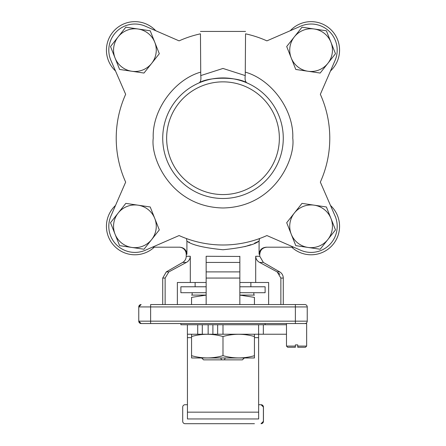 <?xml version="1.0" encoding="UTF-8"?>
<svg xmlns="http://www.w3.org/2000/svg" width="446" height="446" viewBox="0 0 446 446"><rect width="100%" height="100%" fill="white"/><g stroke="black" fill="none" stroke-linecap="round" stroke-linejoin="round"><path stroke-width="0.67" d="M259.561 238.543L259.087 241.091C254.181 244.965 242.145 247.848 222.978 249.743C203.816 247.842 191.797 244.954 186.913 241.091L186.913 254.304L186.222 254.304A7.119 7.119 0 0 0 179.102 247.19M190.303 256.272C190.141 259.048 188.82 261.1 186.344 262.438L182.659 262.438A7.119 7.119 0 0 0 186.222 256.272L190.303 256.272L190.303 282.491L206.152 282.491M283.271 304.557L283.271 278.059A7.119 7.119 0 0 0 279.714 271.893L277.156 271.893L259.656 262.438C257.18 261.105 255.865 259.048 255.697 256.272L259.778 256.272L259.778 254.304L259.087 254.304C259.539 249.961 261.947 247.591 266.318 247.19L293.658 247.19L300.682 250.245L266.903 235.555A106.784 106.784 0 0 1 179.097 235.555L145.318 250.245A26.102 26.102 0 0 1 110.97 215.897L125.66 182.113A106.784 106.784 0 0 1 125.66 94.312L110.97 60.528A26.102 26.102 0 0 1 145.318 26.186L179.097 40.87A106.784 106.784 0 0 1 200.455 33.835L200.75 75.586L222.989 68.45L245.25 75.586L245.545 33.835A106.784 106.784 0 0 1 266.903 40.87L300.682 26.186A26.102 26.102 0 0 1 335.03 60.528L320.339 94.312A106.784 106.784 0 0 1 320.339 182.113L335.03 215.897A26.102 26.102 0 0 1 300.682 250.245M280.868 304.557L280.868 278.059L277.156 271.893M186.222 254.304L186.222 256.272M206.152 304.557L206.152 256.272L239.848 256.467M239.848 256.272L239.848 304.557M239.848 282.491L255.697 282.491L255.697 256.272M259.087 241.091L259.087 254.304M162.729 304.557L162.729 278.059L165.131 278.059L165.131 304.557M259.656 262.438L263.341 262.438L279.714 271.893M188.68 241.949L189.394 242.278M244.832 246.655L250.881 244.664M254.543 243.198L258.775 241.247M259.087 240.868L259.332 239.229M186.913 241.091L186.439 238.543M186.913 254.304C186.461 249.961 184.053 247.591 179.682 247.19L152.342 247.19L145.318 250.245M255.697 282.491L268.637 282.491L268.637 304.557M177.363 304.557L177.363 282.491L190.303 282.491M278.689 273.013L279.859 274.468M239.848 262.438L239.848 271.893L206.152 271.893L206.152 262.438L239.848 262.438M239.848 278.059L206.152 278.059L206.152 271.893M186.344 262.438L168.844 271.893L165.131 278.059M150.625 304.557L304.869 304.557A2.375 2.375 0 0 1 307.238 306.932L307.238 321.17A2.375 2.375 0 0 1 304.869 323.54L141.131 323.54L150.625 323.54L141.131 323.54L138.762 321.17L150.625 321.17L150.625 304.557M141.131 304.557A2.375 2.375 0 0 0 138.762 306.932L141.131 304.557A2.375 2.375 0 0 0 138.762 306.932L138.762 321.17A2.375 2.375 0 0 0 141.131 323.54A2.375 2.375 0 0 1 138.762 321.17M254.443 334.26L254.449 336.529L254.398 334.238M258.613 334.238L258.647 418.956L258.608 334.238L212.904 334.238L212.898 324.749L286.477 324.749M191.602 334.238L191.551 336.529C201.954 333.541 212.435 333.541 222.989 336.529C233.397 333.541 243.878 333.541 254.437 336.529L254.449 355.679C244.034 358.668 233.548 358.668 222.989 355.679C212.591 358.668 202.11 358.668 191.551 355.679L191.602 357.971L254.398 357.971L254.437 355.679L254.443 357.948M206.152 295.085L191.557 295.107M191.551 304.557L191.551 297.376C191.557 294.388 191.557 294.388 191.551 297.376L206.152 295.118M254.432 423.7L185.084 423.7A2.375 2.375 90 0 1 182.709 421.325L182.709 407.087A2.375 2.375 90 0 1 185.084 404.717L187.437 404.717M263.391 421.325L263.447 407.087L263.447 421.325A2.375 2.375 -90 0 1 261.072 423.7A2.375 2.375 -90 0 0 263.447 421.325L261.016 423.7A2.375 2.375 -90 0 0 263.391 421.325L263.391 407.087A2.375 2.375 90 0 0 261.016 404.717L258.63 404.717L261.016 404.717M197.717 324.749L187.398 324.749L187.398 334.238L202.3 334.238L202.3 324.749L197.717 324.749L197.717 334.238M187.42 334.238L187.443 418.956L258.63 418.956M261.072 404.717L263.447 407.087A2.375 2.375 -90 0 0 261.072 404.717L261.072 404.717A2.375 2.375 -90 0 1 263.447 407.087L263.391 407.087M258.596 334.238L258.596 324.749L258.596 334.238L286.477 334.238M202.3 324.749L212.898 324.749L212.904 334.238L202.3 334.238M187.398 324.749L180.881 324.749L180.881 323.54M254.437 355.679L254.437 336.529M222.989 355.679L222.989 336.529M191.551 355.679L191.551 336.529M254.437 297.376L254.437 304.557L254.449 297.376C254.443 294.388 254.443 294.388 254.449 297.376C254.443 294.388 254.443 294.388 254.449 297.376L239.848 295.118M220.742 357.971L221.595 359.866L224.394 359.866L225.247 357.971M201.765 357.971L203.593 359.866L221.595 359.866M201.642 357.971L203.593 359.866M244.235 357.971L242.407 359.866L244.358 357.971M224.394 359.866L242.407 359.866M254.443 295.107L239.848 295.085M239.848 286.778L265.119 286.778L265.119 292.71L239.848 292.71M206.152 292.71L180.881 292.71L180.881 286.778L206.152 286.778M151.651 239.563A21.358 21.358 0 0 1 131.793 247.435L143.991 249.23L159.306 229.902L150.218 206.972L125.822 203.382L110.513 222.71L119.595 245.635L131.793 247.435A21.358 21.358 0 0 1 118.168 213.043A21.358 21.358 0 0 1 154.762 218.44A21.358 21.358 0 0 1 151.651 239.563M327.832 239.563A21.358 21.358 0 0 1 307.98 247.435L320.178 249.23L335.487 229.902L326.405 206.972L302.009 203.382L286.694 222.71L295.782 245.635L307.98 247.435A21.358 21.358 0 0 1 294.349 213.043A21.358 21.358 0 0 1 330.949 218.44A21.358 21.358 0 0 1 327.832 239.563M151.651 63.382A21.358 21.358 0 0 1 131.793 71.248L143.991 73.049L159.306 53.715L150.218 30.791L125.822 27.195L110.513 46.523L119.595 69.453L131.793 71.248A21.358 21.358 0 0 1 118.168 36.862A21.358 21.358 0 0 1 154.762 42.253A21.358 21.358 0 0 1 151.651 63.382M327.832 63.382A21.358 21.358 0 0 1 307.98 71.248L320.178 73.049L335.487 53.715L326.405 30.791L302.009 27.195L286.694 46.523L295.782 69.453L307.98 71.248A21.358 21.358 0 0 1 294.349 36.862A21.358 21.358 0 0 1 330.949 42.253A21.358 21.358 0 0 1 327.832 63.382M154.266 247.19A28.477 28.477 0 0 1 110.942 241.687A28.477 28.477 0 0 1 115.508 205.461M115.508 70.964A28.477 28.477 0 0 1 124.033 23.805A28.477 28.477 0 0 1 155.754 30.724M290.246 30.724A28.477 28.477 0 0 1 335.058 34.738A28.477 28.477 0 0 1 330.492 70.964M330.492 205.461A28.477 28.477 0 0 1 321.967 252.626A28.477 28.477 0 0 1 291.734 247.19M200.75 75.586C201.269 79.617 200.644 82.081 198.871 82.978C208.226 76.64 237.796 76.651 247.129 82.978C245.35 82.07 244.726 79.605 245.25 75.586M283.271 138.215A60.271 60.271 0 0 1 223 198.487A60.271 60.271 0 0 1 162.729 138.215A60.271 60.271 0 0 1 223 77.939A60.271 60.271 0 0 1 283.271 138.215M166.642 138.215A56.358 56.358 0 0 1 223 81.858A56.358 56.358 0 0 1 279.358 138.215A56.358 56.358 0 0 1 223 194.573A56.358 56.358 0 0 1 166.642 138.215M245.534 31.432L200.466 31.432M266.903 40.87L300.682 26.186M335.03 60.528L320.339 94.312M320.339 182.113L335.03 215.897M110.97 215.897L125.66 182.113M125.66 94.312L110.97 60.528M145.318 26.186L179.097 40.87M295.375 346.085L295.375 347.272L287.664 347.272L286.477 346.085L295.375 346.085L295.375 344.897L297.75 344.897L297.75 346.085L306.647 346.085L306.647 323.54L295.375 323.54L295.375 321.17L150.625 321.17L150.625 323.54M286.477 346.085L286.477 323.54M297.75 346.085L297.75 347.272L305.46 347.272L306.647 346.085M283.271 278.059L280.868 278.059M182.659 262.438L166.286 271.893L168.844 271.893M138.762 306.932L295.375 306.932L295.375 304.557M307.238 321.17L295.375 321.17L295.375 306.932L307.238 306.932M258.624 412.16L187.437 412.16M187.42 337.639L191.551 337.639M254.449 337.639L258.613 337.639M222.994 324.749L222.994 334.238M263.341 324.749L263.341 334.238M208.148 324.749L208.148 334.238M217.654 324.749L217.654 334.238M200.466 72.191C173.934 79.856 151.919 110.63 153.234 138.215C150.43 158.62 171.364 207.028 223 207.981C274.636 207.028 295.57 158.62 292.766 138.215C294.081 110.63 272.066 79.856 245.534 72.191M259.778 254.304C260.202 249.983 262.577 247.608 266.898 247.19M263.341 262.438L259.778 256.272M166.286 271.893L162.729 278.059M265.119 323.54L265.119 324.749M250.881 282.491L250.881 286.778M253.846 292.71L253.846 295.085M195.119 282.491L195.119 286.778M192.154 292.71L192.154 295.085"/></g></svg>
